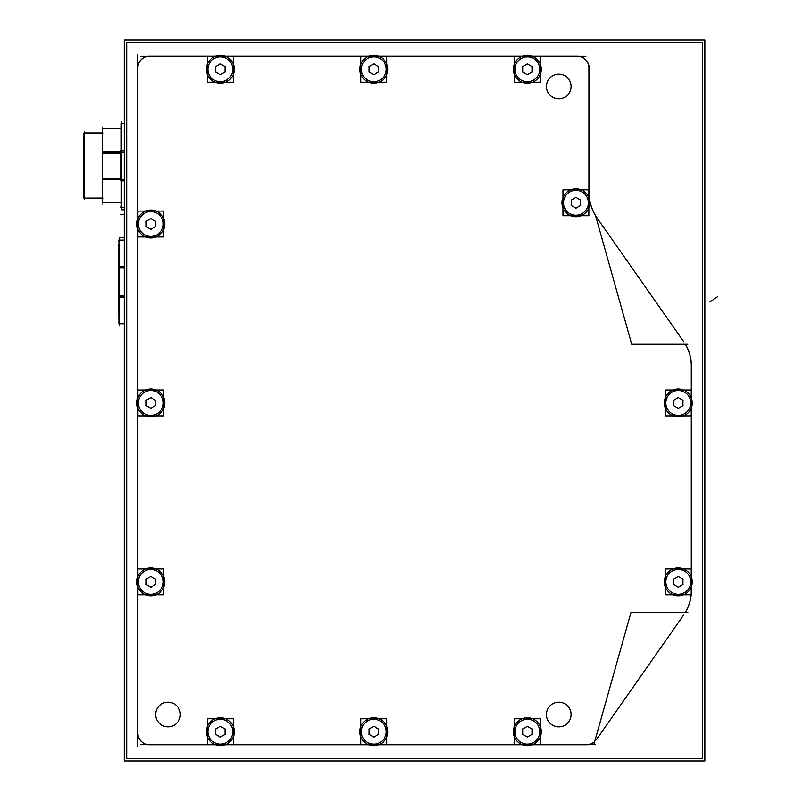<?xml version="1.0" encoding="UTF-8"?>
<svg xmlns="http://www.w3.org/2000/svg" width="801" height="801" viewBox="0 0 801 801"><rect width="100%" height="100%" fill="white"/><g stroke="black" fill="none" stroke-linecap="round" stroke-linejoin="round"><path stroke-width="1.2" d="M691.343 407.819L691.343 576.98M691.343 398.047L691.343 365.857A41.982 41.982 0 0 0 685.366 344.27A41.982 41.982 0 0 1 691.343 365.857A41.982 41.982 0 0 0 685.366 344.27M683.754 341.777L597.436 218.493A46.638 46.638 0 0 1 588.995 191.749L588.995 67.875A11.635 11.635 0 0 0 577.371 56.24L532.244 56.24L577.371 56.24A11.635 11.635 0 0 1 588.995 67.875L588.995 191.749A46.638 46.638 0 0 0 597.436 218.493A46.638 46.638 0 0 1 588.995 191.749L588.995 67.875A11.635 11.635 0 0 0 577.371 56.24L532.244 56.24M378.723 56.24L522.472 56.24M225.201 56.24L368.951 56.24M215.429 56.24L149.366 56.24A11.635 11.635 0 0 0 137.742 67.875L137.742 219.114L137.742 67.875A11.635 11.635 0 0 1 149.366 56.24A11.635 11.635 0 0 0 137.742 67.875L137.742 219.114M137.742 398.047L137.742 228.886M137.742 576.98L137.742 407.819M137.742 586.763L137.742 733.125A11.635 11.635 0 0 0 149.366 744.76L215.429 744.76L149.366 744.76A11.635 11.635 0 0 1 137.742 733.125A11.635 11.635 0 0 0 149.366 744.76L215.429 744.76M368.951 744.76L225.201 744.76M522.472 744.76L378.723 744.76M532.244 744.76L586.743 744.76A11.635 11.635 0 0 0 594.662 741.656A11.635 11.635 0 0 1 586.743 744.76A11.635 11.635 0 0 0 594.662 741.656M683.754 614.868L596.274 739.804M685.386 612.334A41.982 41.982 0 0 0 691.343 590.778L691.343 586.763L691.343 590.778A41.982 41.982 0 0 1 685.386 612.334A41.982 41.982 0 0 0 691.343 590.778L691.343 586.763M575.048 188.856A13.957 13.957 0 0 1 589.886 202.783A13.957 13.957 0 0 1 575.048 216.711A13.957 13.957 0 0 1 561.982 202.343A13.957 13.957 0 0 1 575.929 188.826A13.957 13.957 0 0 0 561.982 202.343A13.957 13.957 0 0 0 575.048 216.711A13.957 13.957 0 0 1 561.982 202.343A13.957 13.957 0 0 1 575.929 188.826M124.245 207.249L121.452 207.249M121.452 150.838L124.245 150.838M124.245 180.295L121.452 180.295M102.848 152L121.081 152M121.081 179.124L102.848 179.124M121.081 153.682L102.478 153.682L102.478 202.783L121.341 202.783L102.848 202.783M102.478 132.996L84.235 132.996M102.478 133.066L83.865 132.996L83.865 198.127L102.478 198.127L84.235 198.127M124.245 295.639L118.878 295.639L118.878 323.744L124.245 323.744L119.129 323.744M124.245 296.6L119.129 296.6M124.245 240.18L119.129 240.18M119.129 267.144L124.245 267.144M168.751 726.827A12.325 12.325 0 0 1 155.654 714.522A12.325 12.325 0 0 1 168.751 702.217M167.199 702.217A12.325 12.325 0 0 1 180.305 714.522A12.325 12.325 0 0 1 167.199 726.827M126.668 42.473L702.417 42.473L702.417 758.527L126.668 758.527L126.668 42.473M677.396 567.939A13.957 13.957 0 0 1 692.234 581.866A13.957 13.957 0 0 1 677.396 595.804M679.148 595.804A13.957 13.957 0 0 1 664.319 581.866A13.957 13.957 0 0 1 679.148 567.939M690.692 581.085A12.446 12.446 0 0 1 678.277 594.312A12.446 12.446 0 0 1 665.851 581.085M665.851 582.647A12.446 12.446 0 0 1 678.277 569.421A12.446 12.446 0 0 1 690.692 582.647M691.213 594.813L665.331 594.813L665.331 568.93L691.213 568.93L691.213 592.91M678.367 576.44L673.531 579.233M678.177 576.44L683.023 579.233M682.923 584.66L682.923 579.073M683.023 584.5L678.177 587.293M678.367 587.293L673.531 584.5M673.621 579.073L673.621 584.66M691.273 361.361L691.273 595.283M677.396 389.006A13.957 13.957 0 0 1 692.234 402.933A13.957 13.957 0 0 1 677.396 416.86M679.148 416.86A13.957 13.957 0 0 1 664.319 402.933A13.957 13.957 0 0 1 679.148 389.006M690.692 402.152A12.446 12.446 0 0 1 678.277 415.379A12.446 12.446 0 0 1 665.851 402.152M665.851 403.714A12.446 12.446 0 0 1 678.277 390.488A12.446 12.446 0 0 1 690.692 403.714M665.331 389.987L691.213 389.987L691.213 415.879L665.331 415.879L665.331 389.987M678.367 397.506L673.531 400.3M678.177 397.506L683.023 400.3M682.923 405.727L682.923 400.14M683.023 405.566L678.177 408.36M678.367 408.36L673.531 405.566M673.621 400.14L673.621 405.727M691.263 366.367A41.912 41.912 0 0 0 685.286 344.27M595.604 215.809L631.719 344.27L687.809 344.27M597.696 219.003A46.718 46.718 0 0 1 588.925 191.179M588.925 65.392L588.925 194.222M588.915 68.235A11.554 11.554 0 0 0 577.01 56.32M140.806 56.32L585.932 56.32M526.477 55.379A13.957 13.957 0 0 1 541.316 69.317A13.957 13.957 0 0 1 526.477 83.244M528.229 83.244A13.957 13.957 0 0 1 513.401 69.317A13.957 13.957 0 0 1 528.229 55.379M539.774 68.536A12.446 12.446 0 0 1 527.358 81.752A12.446 12.446 0 0 1 514.933 68.536M514.933 70.098A12.446 12.446 0 0 1 527.358 56.871A12.446 12.446 0 0 1 539.774 70.098M514.412 56.37L540.305 56.37L540.305 82.253L514.412 82.253L514.412 56.37M527.448 63.89L522.612 66.683M527.268 63.89L532.104 66.683M532.014 72.11L532.014 66.523M532.104 71.94L527.268 74.733M527.448 74.733L522.612 71.94M522.703 66.523L522.703 72.11M372.956 55.379A13.957 13.957 0 0 1 387.794 69.317A13.957 13.957 0 0 1 372.956 83.244M374.708 83.244A13.957 13.957 0 0 1 359.879 69.317A13.957 13.957 0 0 1 374.708 55.379M386.252 68.536A12.446 12.446 0 0 1 373.837 81.752A12.446 12.446 0 0 1 361.411 68.536M361.411 70.098A12.446 12.446 0 0 1 373.837 56.871A12.446 12.446 0 0 1 386.252 70.098M360.891 56.37L386.783 56.37L386.783 82.253L360.891 82.253L360.891 56.37M373.927 63.89L369.091 66.683M373.747 63.89L378.583 66.683M378.493 72.11L378.493 66.523M378.583 71.94L373.747 74.733M373.927 74.733L369.091 71.94M369.181 66.523L369.181 72.11M219.434 55.379A13.957 13.957 0 0 1 234.272 69.317A13.957 13.957 0 0 1 219.434 83.244M221.186 83.244A13.957 13.957 0 0 1 206.358 69.317A13.957 13.957 0 0 1 221.186 55.379M232.731 68.536A12.446 12.446 0 0 1 220.315 81.752A12.446 12.446 0 0 1 207.89 68.536M207.89 70.098A12.446 12.446 0 0 1 220.315 56.871A12.446 12.446 0 0 1 232.731 70.098M207.369 56.37L233.261 56.37L233.261 82.253L207.369 82.253L207.369 56.37M220.405 63.89L215.569 66.683M220.225 63.89L225.061 66.683M224.971 72.11L224.971 66.523M225.061 71.94L220.225 74.733M220.405 74.733L215.569 71.94M215.659 66.523L215.659 72.11M149.727 56.32A11.554 11.554 0 0 0 137.822 68.235M137.812 54.568L137.812 746.432M151.689 237.927A13.957 13.957 0 0 1 136.851 224A13.957 13.957 0 0 1 151.689 210.072M149.937 210.072A13.957 13.957 0 0 1 164.766 224A13.957 13.957 0 0 1 149.937 237.927M163.234 223.219A12.446 12.446 0 0 1 150.808 236.445A12.446 12.446 0 0 1 138.393 223.219M138.393 224.781A12.446 12.446 0 0 1 150.808 211.554A12.446 12.446 0 0 1 163.234 224.781M137.872 211.053L163.754 211.053L163.754 236.936L137.872 236.936L137.872 211.053M150.908 218.573L146.062 221.366M150.718 218.573L155.554 221.366M155.464 226.793L155.464 221.206M155.554 226.633L150.718 229.426M150.908 229.426L146.062 226.633M146.162 221.206L146.162 226.793M151.689 416.86A13.957 13.957 0 0 1 136.851 402.933A13.957 13.957 0 0 1 151.689 389.006M149.937 389.006A13.957 13.957 0 0 1 164.766 402.933A13.957 13.957 0 0 1 149.937 416.86M163.234 402.152A12.446 12.446 0 0 1 150.808 415.379A12.446 12.446 0 0 1 138.393 402.152M138.393 403.714A12.446 12.446 0 0 1 150.808 390.488A12.446 12.446 0 0 1 163.234 403.714M137.872 389.987L163.754 389.987L163.754 415.879L137.872 415.879L137.872 389.987M150.908 397.506L146.062 400.3M150.718 397.506L155.554 400.3M155.464 405.727L155.464 400.14M155.554 405.566L150.718 408.36M150.908 408.36L146.062 405.566M146.162 400.14L146.162 405.727M151.689 595.804A13.957 13.957 0 0 1 136.851 581.866A13.957 13.957 0 0 1 151.689 567.939M149.937 567.939A13.957 13.957 0 0 1 164.766 581.866A13.957 13.957 0 0 1 149.937 595.804M163.234 581.085A12.446 12.446 0 0 1 150.808 594.312A12.446 12.446 0 0 1 138.393 581.085M138.393 582.647A12.446 12.446 0 0 1 150.808 569.421A12.446 12.446 0 0 1 163.234 582.647M137.872 568.93L163.754 568.93L163.754 594.813L137.872 594.813L137.872 568.93M150.908 576.44L146.062 579.233M150.718 576.44L155.554 579.233M155.464 584.66L155.464 579.073M155.554 584.5L150.718 587.293M150.908 587.293L146.062 584.5M146.162 579.073L146.162 584.66M137.822 732.765A11.554 11.554 0 0 0 149.727 744.68M595.493 744.68L140.626 744.68M221.186 745.621A13.957 13.957 0 0 1 206.358 731.683A13.957 13.957 0 0 1 221.186 717.756M219.434 717.756A13.957 13.957 0 0 1 234.272 731.683A13.957 13.957 0 0 1 219.434 745.621M232.731 730.902A12.446 12.446 0 0 1 220.315 744.129A12.446 12.446 0 0 1 207.89 730.902M207.89 732.464A12.446 12.446 0 0 1 220.315 719.248A12.446 12.446 0 0 1 232.731 732.464M207.369 718.747L233.261 718.747L233.261 744.63L207.369 744.63L207.369 718.747M220.405 726.267L215.569 729.06M220.225 726.267L225.061 729.06M224.971 734.477L224.971 728.89M225.061 734.317L220.225 737.11M220.405 737.11L215.569 734.317M215.659 728.89L215.659 734.477M374.708 745.621A13.957 13.957 0 0 1 359.879 731.683A13.957 13.957 0 0 1 374.708 717.756M372.956 717.756A13.957 13.957 0 0 1 387.794 731.683A13.957 13.957 0 0 1 372.956 745.621M386.252 730.902A12.446 12.446 0 0 1 373.837 744.129A12.446 12.446 0 0 1 361.411 730.902M361.411 732.464A12.446 12.446 0 0 1 373.837 719.248A12.446 12.446 0 0 1 386.252 732.464M360.891 718.747L386.783 718.747L386.783 744.63L360.891 744.63L360.891 718.747M373.927 726.267L369.091 729.06M373.747 726.267L378.583 729.06M378.493 734.477L378.493 728.89M378.583 734.317L373.747 737.11M373.927 737.11L369.091 734.317M369.181 728.89L369.181 734.477M528.229 745.621A13.957 13.957 0 0 1 513.401 731.683A13.957 13.957 0 0 1 528.229 717.756M526.477 717.756A13.957 13.957 0 0 1 541.316 731.683A13.957 13.957 0 0 1 526.477 745.621M539.774 730.902A12.446 12.446 0 0 1 527.358 744.129A12.446 12.446 0 0 1 514.933 730.902M514.933 732.464A12.446 12.446 0 0 1 527.358 719.248A12.446 12.446 0 0 1 539.774 732.464M514.412 718.747L540.305 718.747L540.305 744.63L514.412 744.63L514.412 718.747M527.448 726.267L522.612 729.06M527.268 726.267L532.104 729.06M532.014 734.477L532.014 728.89M532.104 734.317L527.268 737.11M527.448 737.11L522.612 734.317M522.703 728.89L522.703 734.477M586.522 744.68A11.554 11.554 0 0 0 594.702 741.516M687.839 612.334L631.018 612.334L594.092 743.658M685.306 612.334A41.912 41.912 0 0 0 691.263 590.267M704.84 40.05L124.245 40.05L124.245 760.95L704.84 760.95L704.84 40.05M557.987 702.217A12.325 12.325 0 0 1 571.093 714.522A12.325 12.325 0 0 1 557.987 726.827M559.539 726.827A12.325 12.325 0 0 1 546.432 714.522A12.325 12.325 0 0 1 559.539 702.217M557.987 74.173A12.325 12.325 0 0 1 571.093 86.478A12.325 12.325 0 0 1 557.987 98.783M559.539 98.783A12.325 12.325 0 0 1 546.432 86.478A12.325 12.325 0 0 1 559.539 74.173M576.8 216.711A13.957 13.957 0 0 1 561.972 202.783A13.957 13.957 0 0 1 576.8 188.856M588.345 202.002A12.446 12.446 0 0 1 575.929 215.229A12.446 12.446 0 0 1 563.503 202.002M563.503 203.564A12.446 12.446 0 0 1 575.929 190.338A12.446 12.446 0 0 1 588.345 203.564M562.983 189.837L588.865 189.837L588.865 215.729L562.983 215.729L562.983 189.837M576.019 197.356L571.183 200.15M575.829 197.356L580.675 200.15M580.575 205.577L580.575 199.99M580.675 205.416L575.829 208.21M576.019 208.21L571.183 205.416M571.273 199.99L571.273 205.577M121.341 205.106L121.081 207.409L124.245 207.409M121.452 123.694L124.245 123.694L121.251 123.694L121.251 152.751L124.245 152.751M124.245 150.248L121.081 150.248L121.081 180.876L124.245 180.876M121.341 207.329L121.341 179.414L124.245 179.414M121.452 122.022L121.452 208.921M102.478 153.682L102.478 128.35L121.832 128.35M121.832 151.459L102.478 151.459M121.832 179.664L102.478 179.664M102.478 178.293L121.081 178.293M102.848 126.858L102.848 204.275M121.341 202.783L102.478 202.783L121.341 202.773M102.478 198.127L83.865 198.127L102.478 198.067M84.235 131.694L84.235 199.429M83.865 135.379L83.865 195.674M124.245 323.744L118.878 323.744L124.245 323.724M118.969 242.323L118.708 240.09L124.245 240.09M119.129 238.508L119.129 325.406M118.969 240.11L118.969 268.025L124.245 268.025M124.245 266.553L118.708 266.553L118.708 297.181L124.245 297.181M118.878 319.018L118.428 244.655L118.969 244.726M717.506 296.7L709.886 302.037M121.452 209.762L124.245 209.762M121.081 214.418L124.245 214.418L121.081 214.418M121.341 207.439L124.245 207.439L121.341 207.439M119.129 237.677L123.785 237.677L119.129 237.677M118.969 244.655L118.428 244.655L118.969 244.655M121.452 128.35L102.848 128.35M102.478 202.783L121.832 202.783L102.478 202.783M83.865 198.127L103.219 198.127L83.865 198.127M83.865 132.996L103.219 132.996L83.865 132.996"/></g></svg>
